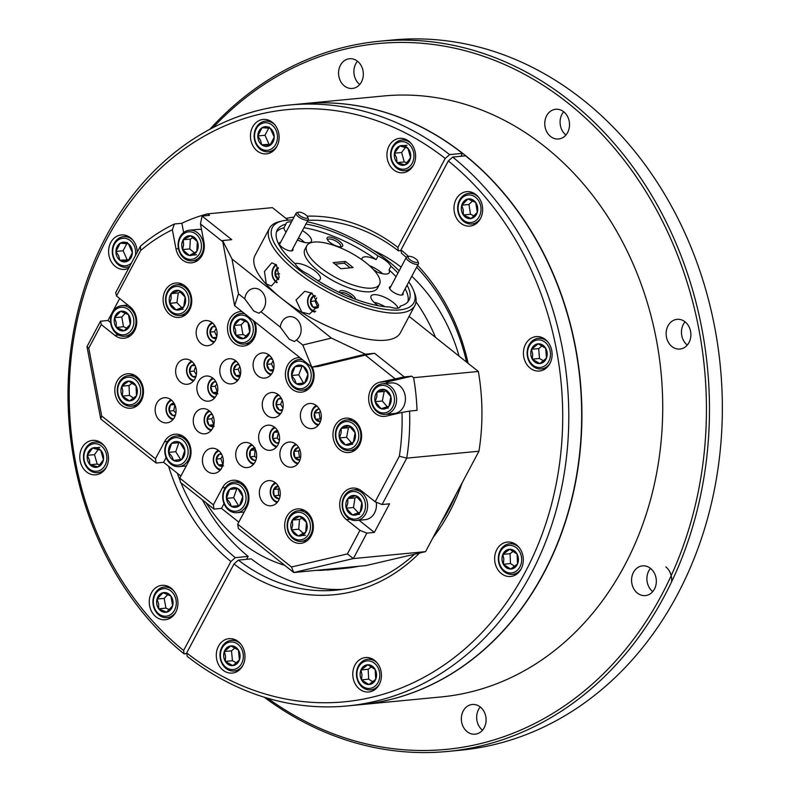 <?xml version="1.0" encoding="UTF-8"?>
<svg xmlns="http://www.w3.org/2000/svg" width="791" height="791" viewBox="0 0 791 791"><rect width="100%" height="100%" fill="white"/><g stroke="black" fill="none" stroke-linecap="round" stroke-linejoin="round"><path stroke-width="1.19" d="M350.235 267.842L344.441 263.235L335.077 264.135M354.882 421.049A17.283 14.307 -95.5 0 0 345.627 418.142A17.283 14.307 -95.5 0 0 333.298 430.947A17.283 14.307 -95.5 0 0 339.685 449.644A17.283 14.307 -95.5 0 0 348.94 452.561A17.283 14.307 -95.5 0 0 361.269 439.747A17.283 14.307 -95.5 0 0 354.882 421.049M306.621 511.826A17.283 14.307 -95.5 0 0 297.367 508.92A17.283 14.307 -95.5 0 0 285.027 521.724A17.283 14.307 -95.5 0 0 291.414 540.421A17.283 14.307 -95.5 0 0 300.669 543.338A17.283 14.307 -95.5 0 0 313.009 530.534A17.283 14.307 -95.5 0 0 306.621 511.826M299.977 357.69A17.283 14.307 -95.5 0 0 298.108 357.72A17.283 14.307 -95.5 0 0 285.769 370.524A17.283 14.307 -95.5 0 0 292.156 389.231A17.283 14.307 -95.5 0 0 301.411 392.138A17.283 14.307 -95.5 0 0 312.277 367.073M274.655 427.298A12.626 10.451 -95.5 0 0 267.902 425.172A12.626 10.451 -95.5 0 0 258.894 434.526A12.626 10.451 -95.5 0 0 263.551 448.181A12.626 10.451 -95.5 0 0 270.314 450.306A12.626 10.451 -95.5 0 0 279.322 440.953A12.626 10.451 -95.5 0 0 274.655 427.298M212.176 322.688A12.626 10.451 -95.5 0 0 205.413 320.563A12.626 10.451 -95.5 0 0 196.405 329.916A12.626 10.451 -95.5 0 0 201.072 343.571A12.626 10.451 -95.5 0 0 207.825 345.697A12.626 10.451 -95.5 0 0 216.833 336.343A12.626 10.451 -95.5 0 0 212.176 322.688M171.143 399.851A12.626 10.451 -95.5 0 0 164.39 397.725A12.626 10.451 -95.5 0 0 155.382 407.078A12.626 10.451 -95.5 0 0 160.039 420.733A12.626 10.451 -95.5 0 0 166.802 422.859A12.626 10.451 -95.5 0 0 175.81 413.505A12.626 10.451 -95.5 0 0 171.143 399.851M191.659 361.269A12.626 10.451 -95.5 0 0 184.896 359.144A12.626 10.451 -95.5 0 0 175.889 368.497A12.626 10.451 -95.5 0 0 180.556 382.152A12.626 10.451 -95.5 0 0 187.309 384.278A12.626 10.451 -95.5 0 0 196.326 374.924A12.626 10.451 -95.5 0 0 191.659 361.269M295.883 444.196A12.626 10.451 -95.5 0 0 289.13 442.07A12.626 10.451 -95.5 0 0 280.123 451.424A12.626 10.451 -95.5 0 0 284.79 465.068A12.626 10.451 -95.5 0 0 291.543 467.194A12.626 10.451 -95.5 0 0 300.55 457.851A12.626 10.451 -95.5 0 0 295.883 444.196M209.269 410.806A12.626 10.451 -95.5 0 0 202.506 408.68A12.626 10.451 -95.5 0 0 193.498 418.034A12.626 10.451 -95.5 0 0 198.165 431.688A12.626 10.451 -95.5 0 0 204.918 433.814A12.626 10.451 -95.5 0 0 213.936 424.46A12.626 10.451 -95.5 0 0 209.269 410.806M269.118 355.07A12.626 10.451 -95.5 0 0 262.355 352.944A12.626 10.451 -95.5 0 0 253.347 362.298A12.626 10.451 -95.5 0 0 258.014 375.952A12.626 10.451 -95.5 0 0 264.767 378.078A12.626 10.451 -95.5 0 0 273.775 368.725A12.626 10.451 -95.5 0 0 269.118 355.07M251.726 444.591A12.626 10.451 -95.5 0 0 244.973 442.466A12.626 10.451 -95.5 0 0 235.965 451.819A12.626 10.451 -95.5 0 0 240.632 465.464A12.626 10.451 -95.5 0 0 247.385 467.59A12.626 10.451 -95.5 0 0 256.393 458.246A12.626 10.451 -95.5 0 0 251.726 444.591M278.274 394.66A12.626 10.451 -95.5 0 0 271.521 392.534A12.626 10.451 -95.5 0 0 262.513 401.887A12.626 10.451 -95.5 0 0 267.18 415.542A12.626 10.451 -95.5 0 0 273.933 417.668A12.626 10.451 -95.5 0 0 282.941 408.314A12.626 10.451 -95.5 0 0 278.274 394.66M235.817 360.874A12.626 10.451 -95.5 0 0 229.054 358.748A12.626 10.451 -95.5 0 0 220.046 368.102A12.626 10.451 -95.5 0 0 224.713 381.756A12.626 10.451 -95.5 0 0 231.466 383.882A12.626 10.451 -95.5 0 0 240.474 374.529A12.626 10.451 -95.5 0 0 235.817 360.874M218.435 450.395A12.626 10.451 -95.5 0 0 211.672 448.27A12.626 10.451 -95.5 0 0 202.664 457.613A12.626 10.451 -95.5 0 0 207.331 471.268A12.626 10.451 -95.5 0 0 214.084 473.394A12.626 10.451 -95.5 0 0 223.092 464.04A12.626 10.451 -95.5 0 0 218.435 450.395M275.377 482.777A12.626 10.451 -95.5 0 0 268.614 480.651A12.626 10.451 -95.5 0 0 259.606 490.005A12.626 10.451 -95.5 0 0 264.273 503.649A12.626 10.451 -95.5 0 0 271.026 505.775A12.626 10.451 -95.5 0 0 280.034 496.432A12.626 10.451 -95.5 0 0 275.377 482.777M316.4 405.615A12.626 10.451 -95.5 0 0 309.647 403.489A12.626 10.451 -95.5 0 0 300.639 412.843A12.626 10.451 -95.5 0 0 305.296 426.487A12.626 10.451 -95.5 0 0 312.059 428.613A12.626 10.451 -95.5 0 0 321.067 419.27A12.626 10.451 -95.5 0 0 316.4 405.615M212.888 378.167A12.626 10.451 -95.5 0 0 206.135 376.041A12.626 10.451 -95.5 0 0 197.127 385.385A12.626 10.451 -95.5 0 0 201.784 399.04A12.626 10.451 -95.5 0 0 208.547 401.166A12.626 10.451 -95.5 0 0 217.555 391.812A12.626 10.451 -95.5 0 0 212.888 378.167M185.035 285.917A17.283 14.307 -95.5 0 0 175.78 283.01A17.283 14.307 -95.5 0 0 163.44 295.814A17.283 14.307 -95.5 0 0 169.828 314.511A17.283 14.307 -95.5 0 0 179.082 317.428A17.283 14.307 -95.5 0 0 191.422 304.614A17.283 14.307 -95.5 0 0 185.035 285.917M242.076 311.624A17.283 14.307 -95.5 0 0 240.197 311.654A17.283 14.307 -95.5 0 0 227.857 324.458A17.283 14.307 -95.5 0 0 234.245 343.156A17.283 14.307 -95.5 0 0 243.499 346.072A17.283 14.307 -95.5 0 0 254.643 321.621M136.764 376.694A17.283 14.307 -95.5 0 0 127.509 373.787A17.283 14.307 -95.5 0 0 115.17 386.591A17.283 14.307 -95.5 0 0 121.557 405.289A17.283 14.307 -95.5 0 0 130.812 408.205A17.283 14.307 -95.5 0 0 143.151 395.401A17.283 14.307 -95.5 0 0 136.764 376.694M222.775 241.72L200.459 223.962L202.081 216.062L231.753 239.673L222.558 240.553L232.01 259.003L238.467 293.847L244.785 298.869L253.733 311.001L258.954 313.266L260.931 311.723L280.301 327.128L289.249 339.25L294.46 341.524L296.447 339.972L302.775 345.005L331.429 338.093L365.393 354.19L311.822 367.113L234.62 305.692L222.558 240.553M172.369 229.756A197.572 163.549 -95.5 0 0 140.709 250.46L140.373 246.238A203.069 168.097 84.5 0 1 174.396 223.991L172.369 229.756L176.007 248.878A17.283 14.307 -95.5 0 0 191.63 262.82A17.283 14.307 -95.5 0 0 203.959 242.343L200.459 223.962M140.709 250.46L116.504 295.992L115.704 292.621L140.373 246.238M101.297 324.587L88.77 348.149L86.98 346.656L100.506 321.215L101.297 324.587L114.814 335.335A17.283 14.307 -95.5 0 0 124.058 338.241A17.283 14.307 -95.5 0 0 136.398 325.437A17.283 14.307 -95.5 0 0 130.011 306.74L116.504 295.992M88.77 348.149L101.673 415.987L155.471 458.78L156.114 463.032L100.724 418.953L86.98 346.656M179.784 478.13L213.372 504.846L214.025 509.097L180.437 482.372L179.784 478.13L188.851 461.084A17.283 14.307 -95.5 0 0 184.293 437.116A17.283 14.307 -95.5 0 0 175.038 434.21A17.283 14.307 -95.5 0 0 164.528 441.744L155.471 458.78M237.696 524.196L291.493 566.999L347.417 553.918L359.945 530.356L366.866 533.134L353.34 558.575L293.738 572.516L238.348 528.447L237.696 524.196L246.752 507.16A17.283 14.307 -95.5 0 0 242.194 483.182A17.283 14.307 -95.5 0 0 232.94 480.275A17.283 14.307 -95.5 0 0 222.429 487.81L213.372 504.846M375.142 501.761L399.356 456.229L406.732 458.147L382.073 504.539L375.142 501.761L361.635 491.013A17.283 14.307 -95.5 0 0 352.381 488.096A17.283 14.307 -95.5 0 0 340.041 500.911A17.283 14.307 -95.5 0 0 346.428 519.608L359.945 530.356M399.356 456.229A197.572 163.549 -95.5 0 0 401.986 412.437L409.57 411.083A203.069 168.097 84.5 0 1 406.732 458.147L478.95 451.216A203.069 168.097 -95.5 0 0 478.347 371.473L409.105 316.38M394.927 378.671L365.294 355.1L374.588 353.3L404.27 376.911L379.779 382.221A17.283 14.307 -95.5 0 0 368.863 401.492A17.283 14.307 -95.5 0 0 384.653 416.382A17.283 14.307 -95.5 0 0 386.226 416.125L401.986 412.437M365.294 355.1L317.952 366.53L311.822 367.113L302.775 345.005M412.19 261.139A5.488 1.918 28 0 0 417.836 261.149A5.488 1.918 28 0 0 413.812 257.648A5.488 1.918 28 0 0 408.838 256.373A5.488 1.918 28 0 0 412.19 261.139M417.836 261.149L418.439 262.721A6.862 2.403 -152 0 1 418.449 263.749A6.862 2.403 -152 0 1 411.379 262.711A6.862 2.403 -152 0 1 406.337 257.312A6.862 2.403 -152 0 1 407.197 256.749L408.838 256.373M418.449 263.749L401.996 294.707A6.862 2.403 -152 0 1 401.561 295.112M301.242 216.536A5.488 1.918 28 0 0 306.077 218.286A5.488 1.918 28 0 0 307.65 216.971A5.488 1.918 28 0 0 304.387 213.896A5.488 1.918 28 0 0 298.662 212.186A5.488 1.918 28 0 0 301.242 216.536M307.65 216.971L308.253 218.543A6.862 2.403 -152 0 1 308.272 219.572A6.862 2.403 -152 0 1 300.254 218A6.862 2.403 -152 0 1 296.16 213.125A6.862 2.403 -152 0 1 297.02 212.571L298.662 212.186M291.375 250.935A6.862 2.403 28 0 0 291.81 250.529L308.272 219.572M312.119 293.263A9.482 7.851 -95.5 0 0 308.787 306.048A9.482 7.851 -95.5 0 0 315.747 311.308M314.798 312.079A10.54 8.721 84.5 0 1 308.609 306.463A10.54 8.721 84.5 0 1 311.417 292.838M315.55 296.279L313.196 296.17L310.448 301.44L312.959 307.116L318.209 307.511A6.338 5.25 -95.5 0 1 312.959 307.116L318.437 306.74M315.293 295.972L313.196 296.17A6.338 5.25 -95.5 0 0 310.448 301.44A6.338 5.25 -95.5 0 0 312.959 307.116M316.697 297.841L315.045 301.005L310.448 301.44M315.045 301.005L317.557 306.671M314.907 295.557A6.338 5.25 -95.5 0 0 313.196 296.17M317.003 406.119A9.482 7.851 -95.5 0 0 311.565 414.899A9.482 7.851 -95.5 0 0 317.023 424.134A9.482 7.851 -95.5 0 0 318.773 424.629M318.18 425.37A10.54 8.721 84.5 0 1 317.349 425.064A10.54 8.721 84.5 0 1 311.298 415.493A10.54 8.721 84.5 0 1 316.271 405.506M319.524 409.372L318.328 408.996L314.432 413.08L315.54 419.309L320.543 421.455M320.375 411.221L319.02 412.635L314.432 413.08A6.338 5.25 -95.5 0 0 315.54 419.309A6.338 5.25 -95.5 0 0 320.464 421.474M319.02 412.635L320.137 418.864L315.54 419.309M320.137 418.864L321.067 419.27M319.257 408.898A6.338 5.25 -95.5 0 0 318.328 408.996A6.338 5.25 -95.5 0 0 314.432 413.08M296.487 444.7A9.482 7.851 -95.5 0 0 291.048 453.292A9.482 7.851 -95.5 0 0 296.21 462.577A9.482 7.851 -95.5 0 0 298.256 463.21M297.663 463.951A10.54 8.721 84.5 0 1 296.496 463.496A10.54 8.721 84.5 0 1 290.772 453.856A10.54 8.721 84.5 0 1 295.755 444.087M298.958 447.864L298.019 447.538L293.985 451.414L294.885 457.682L299.977 459.966M299.838 449.763L298.583 450.979L293.985 451.414A6.338 5.25 -95.5 0 0 294.885 457.682A6.338 5.25 -95.5 0 0 299.819 460.075A6.338 5.25 -95.5 0 0 299.947 460.055M298.583 450.979L299.482 457.247L294.885 457.682M299.482 457.247L300.57 457.771M298.741 447.479A6.338 5.25 -95.5 0 0 298.019 447.538A6.338 5.25 -95.5 0 0 293.985 451.414M275.97 483.281A9.482 7.851 -95.5 0 0 270.552 491.429A9.482 7.851 -95.5 0 0 275.011 500.782A9.482 7.851 -95.5 0 0 277.75 501.791M277.147 502.532A10.54 8.721 84.5 0 1 275.228 501.662A10.54 8.721 84.5 0 1 270.255 491.943A10.54 8.721 84.5 0 1 275.238 482.668M278.303 486.208L273.656 489.461L274.072 495.779L278.818 498.716L279.559 498.271M279.282 488.215L278.254 489.016L273.656 489.461A6.338 5.25 -95.5 0 0 274.072 495.779A6.338 5.25 -95.5 0 0 278.818 498.716A6.338 5.25 -95.5 0 0 279.431 498.637M278.254 489.016L278.669 495.344L274.072 495.779M278.669 495.344L280.073 496.214M278.224 486.06A6.338 5.25 -95.5 0 0 277.997 486.07A6.338 5.25 -95.5 0 0 273.656 489.461M252.329 445.096A9.482 7.851 -95.5 0 0 246.97 452.581A9.482 7.851 -95.5 0 0 250.411 461.895A9.482 7.851 -95.5 0 0 254.109 463.605M253.506 464.347A10.54 8.721 84.5 0 1 250.52 462.695A10.54 8.721 84.5 0 1 246.634 453.016A10.54 8.721 84.5 0 1 251.597 444.483M255.088 447.904L250.381 450.514L250.055 456.812L254.435 460.5L256.007 459.789M255.533 449.772L250.381 450.514A6.338 5.25 -95.5 0 0 250.055 456.812A6.338 5.25 -95.5 0 0 254.435 460.5A6.338 5.25 -95.5 0 0 255.79 460.451M255.819 460.372L254.435 460.5M254.979 450.079L254.653 456.367L250.055 456.812M254.653 456.367L256.452 457.89M254.583 447.874A6.338 5.25 -95.5 0 0 250.381 450.514M275.248 427.812A9.482 7.851 -95.5 0 0 272.292 443.573A9.482 7.851 -95.5 0 0 277.028 446.322M276.435 447.063A10.54 8.721 84.5 0 1 272.282 444.255A10.54 8.721 84.5 0 1 274.526 427.199M277.868 431.224L273.864 432.42L272.648 438.521L276.474 443.019L278.996 442.327M278.244 431.995L273.864 432.42A6.338 5.25 -95.5 0 0 272.648 438.521A6.338 5.25 -95.5 0 0 276.474 443.019A6.338 5.25 -95.5 0 0 278.709 443.168M278.847 442.792L276.474 443.019M278.392 432.321L277.245 438.076L272.648 438.521M277.245 438.076L279.381 440.587M277.503 430.591A6.338 5.25 -95.5 0 0 273.864 432.42M278.877 395.174A9.482 7.851 -95.5 0 0 275.031 409.698A9.482 7.851 -95.5 0 0 280.657 413.673M280.054 414.415A10.54 8.721 84.5 0 1 274.922 410.242A10.54 8.721 84.5 0 1 278.145 394.561M281.566 398.733L278.145 399.089L276.089 404.824L279.253 410.005L282.614 409.659M281.576 398.763L278.145 399.089A6.338 5.25 -95.5 0 0 276.089 404.824A6.338 5.25 -95.5 0 0 279.253 410.005A6.338 5.25 -95.5 0 0 282.338 410.519M282.199 400.147L280.686 404.379L276.089 404.824M280.686 404.379L282.98 408.126M281.131 397.952A6.338 5.25 -95.5 0 0 278.145 399.089M269.711 355.584A9.482 7.851 -95.5 0 0 265.262 368.972A9.482 7.851 -95.5 0 0 271.491 374.094M270.888 374.835A10.54 8.721 84.5 0 1 265.084 369.387A10.54 8.721 84.5 0 1 268.98 354.971M272.411 359.154L269.602 359.045L266.883 364.344L269.434 369.99L273.419 370.188M272.213 358.798L269.602 359.045A6.338 5.25 -95.5 0 0 266.883 364.344A6.338 5.25 -95.5 0 0 269.434 369.99A6.338 5.25 -95.5 0 0 273.172 370.939M273.587 369.595L269.434 369.99M273.103 360.736L271.481 363.9L266.883 364.344M271.481 363.9L273.745 368.913M271.966 358.363A6.338 5.25 -95.5 0 0 269.602 359.045M219.028 450.9A9.482 7.851 -95.5 0 0 214.252 463.477A9.482 7.851 -95.5 0 0 220.808 469.409M220.205 470.151A10.54 8.721 84.5 0 1 214.045 463.813A10.54 8.721 84.5 0 1 218.306 450.287M221.698 454.42L219.364 454.123L216.24 459.077L218.346 464.96L223.566 465.899M221.431 453.925L219.364 454.123A6.338 5.25 -95.5 0 0 216.24 459.077A6.338 5.25 -95.5 0 0 218.346 464.96A6.338 5.25 -95.5 0 0 222.489 466.255M222.439 456.091L220.837 458.632L222.943 464.525L218.346 464.96M220.837 458.632L216.24 459.077M221.282 453.678A6.338 5.25 -95.5 0 0 219.364 454.123M209.862 411.32A9.482 7.851 -95.5 0 0 204.968 423.531A9.482 7.851 -95.5 0 0 211.642 429.82M211.039 430.561A10.54 8.721 84.5 0 1 204.74 423.818A10.54 8.721 84.5 0 1 209.14 410.707M212.512 414.791L210.396 414.444L207.104 419.23L209.012 425.212L214.203 426.398M212.225 414.266L210.396 414.444A6.338 5.25 -95.5 0 0 207.104 419.23A6.338 5.25 -95.5 0 0 209.012 425.212A6.338 5.25 -95.5 0 0 213.323 426.665M213.273 416.501L211.701 418.795L213.61 424.767L209.012 425.212M211.701 418.795L207.104 419.23M212.117 414.089A6.338 5.25 -95.5 0 0 210.396 414.444M213.491 378.671A9.482 7.851 -95.5 0 0 208.616 390.981A9.482 7.851 -95.5 0 0 215.261 397.181M214.668 397.922A10.54 8.721 84.5 0 1 208.389 391.278A10.54 8.721 84.5 0 1 212.759 378.058M216.141 382.162L213.966 381.826L210.722 386.651L212.67 392.603L217.871 393.74M215.854 381.638L213.966 381.826A6.338 5.25 -95.5 0 0 210.722 386.651A6.338 5.25 -95.5 0 0 212.67 392.603A6.338 5.25 -95.5 0 0 216.952 394.027M216.892 383.862L215.31 386.206L217.268 392.168L212.67 392.603M215.31 386.206L210.722 386.651M215.745 381.45A6.338 5.25 -95.5 0 0 213.966 381.826M236.41 361.388A9.482 7.851 -95.5 0 0 231.714 374.173A9.482 7.851 -95.5 0 0 238.19 379.898M237.587 380.639A10.54 8.721 84.5 0 1 231.506 374.519A10.54 8.721 84.5 0 1 235.688 360.775M239.09 364.918L236.628 364.661L233.612 369.704L235.827 375.537L240.088 376.091M238.833 364.453L236.628 364.661A6.338 5.25 -95.5 0 0 233.612 369.704A6.338 5.25 -95.5 0 0 235.827 375.537A6.338 5.25 -95.5 0 0 239.871 376.743M240.355 375.102L235.827 375.537M239.821 366.579L238.21 369.268L233.612 369.704M238.21 369.268L240.385 374.993M238.664 364.167A6.338 5.25 -95.5 0 0 236.628 364.661M212.769 323.203A9.482 7.851 -95.5 0 0 208.409 336.778A9.482 7.851 -95.5 0 0 214.549 341.712M213.946 342.444A10.54 8.721 84.5 0 1 208.241 337.223A10.54 8.721 84.5 0 1 212.037 322.59M215.468 326.772L212.552 326.732L209.941 332.111L212.601 337.688L216.487 337.777M216.625 337.302L212.601 337.688A6.338 5.25 -95.5 0 0 216.23 338.558M216.161 328.334L214.539 331.666L209.941 332.111A6.338 5.25 -95.5 0 0 212.601 337.688M214.539 331.666L216.813 336.452M215.023 325.981A6.338 5.25 -95.5 0 0 212.552 326.732A6.338 5.25 -95.5 0 0 209.941 332.111M192.253 361.784A9.482 7.851 -95.5 0 0 188.456 376.387A9.482 7.851 -95.5 0 0 194.032 380.293M193.429 381.025A10.54 8.721 84.5 0 1 188.347 376.941A10.54 8.721 84.5 0 1 191.531 361.171M194.942 365.343L191.481 365.739L189.474 371.493L192.688 376.645L196 376.269M194.972 365.402L191.481 365.739A6.338 5.25 -95.5 0 0 189.474 371.493A6.338 5.25 -95.5 0 0 192.688 376.645A6.338 5.25 -95.5 0 0 195.713 377.139M195.575 366.747L194.072 371.058L189.474 371.493M194.072 371.058L196.356 374.726M194.507 364.562A6.338 5.25 -95.5 0 0 191.481 365.739M253.15 320.434A15.365 12.725 84.5 0 1 255.167 326.06A15.365 12.725 84.5 0 1 244.172 344.075A15.365 12.725 84.5 0 1 230.25 331.498A15.365 12.725 84.5 0 1 241.245 313.483A15.365 12.725 84.5 0 1 244.716 313.72M253.061 326.416A13.833 11.45 -95.5 0 0 239.416 315.273A13.833 11.45 -95.5 0 0 230.636 331.31A13.833 11.45 -95.5 0 0 244.29 342.454A13.833 11.45 -95.5 0 0 253.061 326.416M235.767 335.246A9.897 8.197 -95.5 0 0 243.598 338.597A9.897 8.197 -95.5 0 0 249.669 332.21A9.897 8.197 -95.5 0 0 247.929 322.481A9.897 8.197 -95.5 0 0 240.108 319.129A9.897 8.197 -95.5 0 0 234.027 325.516A9.897 8.197 -95.5 0 0 233.82 330.608A9.897 8.197 -95.5 0 0 235.767 335.246L243.598 338.597L249.669 332.21L247.929 322.481L240.108 319.129L234.027 325.516L235.639 330.302L235.767 335.246L242.956 334.553L246.594 336.106M245.002 320.839L241.206 324.824L234.027 325.516M241.206 324.824L242.956 334.553M165.714 297.05A15.365 12.725 84.5 0 1 176.818 284.839A15.365 12.725 84.5 0 1 190.858 303.22A15.365 12.725 84.5 0 1 179.755 315.431A15.365 12.725 84.5 0 1 165.714 297.05M188.742 302.993A13.833 11.45 -95.5 0 0 179.33 286.688A13.833 11.45 -95.5 0 0 166.11 297.446A13.833 11.45 -95.5 0 0 175.533 313.74A13.833 11.45 -95.5 0 0 188.742 302.993M169.729 303.339A9.897 8.197 -95.5 0 0 176.067 309.904A9.897 8.197 -95.5 0 0 183.759 306.779A9.897 8.197 -95.5 0 0 185.124 297.09A9.897 8.197 -95.5 0 0 178.786 290.534A9.897 8.197 -95.5 0 0 171.093 293.649A9.897 8.197 -95.5 0 0 169.323 298.227A9.897 8.197 -95.5 0 0 169.729 303.339L176.067 309.904L183.759 306.779L185.124 297.09L178.786 290.534L171.093 293.649L171.153 298.425L169.729 303.339L176.917 302.646L181.851 307.758M183.255 309.212L176.067 309.904M180.724 291.968L178.272 292.967L171.093 293.649M178.272 292.967L176.917 302.646M117.286 391.199A15.365 12.725 84.5 0 1 128.547 375.616A15.365 12.725 84.5 0 1 142.746 390.625A15.365 12.725 84.5 0 1 131.484 406.208A15.365 12.725 84.5 0 1 117.286 391.199M140.62 390.734A13.833 11.45 -95.5 0 0 128.528 377.188A13.833 11.45 -95.5 0 0 117.701 391.258A13.833 11.45 -95.5 0 0 129.793 404.804A13.833 11.45 -95.5 0 0 140.62 390.734M122.279 396.103A9.897 8.197 -95.5 0 0 129.605 400.879A9.897 8.197 -95.5 0 0 136.487 395.777A9.897 8.197 -95.5 0 0 136.042 385.889A9.897 8.197 -95.5 0 0 128.706 381.114A9.897 8.197 -95.5 0 0 121.834 386.216A9.897 8.197 -95.5 0 0 120.954 391.179A9.897 8.197 -95.5 0 0 122.279 396.103L129.605 400.879L136.487 395.777L136.042 385.889L128.706 381.114L121.834 386.216L122.803 391.08L122.279 396.103L129.467 395.411L133.808 398.249M132.423 382.992L129.012 385.524L121.834 386.216M129.012 385.524L129.467 395.411M311.051 366.5A15.365 12.725 84.5 0 1 302.083 390.141A15.365 12.725 84.5 0 1 290.218 383.279A15.365 12.725 84.5 0 1 299.146 359.549A15.365 12.725 84.5 0 1 302.617 359.796M309.103 367.34A13.833 11.45 -95.5 0 0 293.115 363.385A13.833 11.45 -95.5 0 0 290.406 382.518A13.833 11.45 -95.5 0 0 306.404 386.473A13.833 11.45 -95.5 0 0 309.103 367.34M296.338 383.764A9.897 8.197 -95.5 0 0 304.515 383.19A9.897 8.197 -95.5 0 0 307.936 374.361A9.897 8.197 -95.5 0 0 303.18 366.095A9.897 8.197 -95.5 0 0 294.994 366.668A9.897 8.197 -95.5 0 0 291.582 375.507A9.897 8.197 -95.5 0 0 293.056 380.362A9.897 8.197 -95.5 0 0 296.338 383.764L304.515 383.19L307.936 374.361L303.18 366.095L294.994 366.668L291.582 375.507L294.697 379.561L296.338 383.764L304.644 382.992M302.113 366.154L298.761 374.815L291.582 375.507M298.761 374.815L303.517 383.071M243.737 489.54A13.833 11.45 -95.5 0 0 227.66 486.178A13.833 11.45 -95.5 0 0 225.455 505.419A13.833 11.45 -95.5 0 0 241.522 508.781A13.833 11.45 -95.5 0 0 243.737 489.54M225.297 506.22A15.365 12.725 84.5 0 1 223.724 490.875A15.365 12.725 84.5 0 1 233.988 482.105A15.365 12.725 84.5 0 1 245.606 488.581A15.365 12.725 84.5 0 1 247.178 503.926A15.365 12.725 84.5 0 1 236.924 512.697A15.365 12.725 84.5 0 1 225.297 506.22M231.407 506.448L239.554 505.568L242.748 496.6L237.784 488.512L229.627 489.392L226.444 498.36L229.667 502.334L231.407 506.448A9.897 8.197 -95.5 0 0 239.554 505.568A9.897 8.197 -95.5 0 0 242.748 496.6A9.897 8.197 -95.5 0 0 237.784 488.512A9.897 8.197 -95.5 0 0 229.627 489.392A9.897 8.197 -95.5 0 0 226.444 498.36A9.897 8.197 -95.5 0 0 228.045 503.165A9.897 8.197 -95.5 0 0 231.407 506.448M237.854 488.591L236.816 488.7L233.632 497.668L226.444 498.36M233.632 497.668L238.546 505.686M236.816 488.7L229.627 489.392M185.766 443.365A13.833 11.45 -95.5 0 0 169.669 440.192A13.833 11.45 -95.5 0 0 167.613 459.462A13.833 11.45 -95.5 0 0 183.71 462.636A13.833 11.45 -95.5 0 0 185.766 443.365M167.465 460.273A15.365 12.725 84.5 0 1 165.794 444.868A15.365 12.725 84.5 0 1 176.077 436.039A15.365 12.725 84.5 0 1 187.625 442.387A15.365 12.725 84.5 0 1 189.296 457.791A15.365 12.725 84.5 0 1 179.013 466.631A15.365 12.725 84.5 0 1 167.465 460.273M173.575 460.421L181.712 459.452L184.827 450.435L179.804 442.406L171.657 443.375L168.552 452.393L171.805 456.338L173.575 460.421A9.897 8.197 -95.5 0 0 181.712 459.452A9.897 8.197 -95.5 0 0 184.827 450.435A9.897 8.197 -95.5 0 0 179.804 442.406A9.897 8.197 -95.5 0 0 171.657 443.375A9.897 8.197 -95.5 0 0 168.552 452.393A9.897 8.197 -95.5 0 0 170.194 457.178A9.897 8.197 -95.5 0 0 173.575 460.421M179.953 442.555L178.845 442.693L175.731 451.701L168.552 452.393M175.731 451.701L180.664 459.581M178.845 442.693L171.657 443.375M310.438 527.943A13.833 11.45 -95.5 0 0 300.115 512.439A13.833 11.45 -95.5 0 0 287.598 524.304A13.833 11.45 -95.5 0 0 297.92 539.818A13.833 11.45 -95.5 0 0 310.438 527.943M287.182 524.028A15.365 12.725 84.5 0 1 298.405 510.749A15.365 12.725 84.5 0 1 312.564 528.072A15.365 12.725 84.5 0 1 301.341 541.341A15.365 12.725 84.5 0 1 287.182 524.028M302.31 517.996L299.512 519.41L298.721 529.209L291.543 529.901L298.227 535.932L305.702 532.155L306.493 522.357L299.799 516.325L292.324 520.102L292.68 524.927L291.543 529.901A9.897 8.197 -95.5 0 0 298.227 535.932A9.897 8.197 -95.5 0 0 305.702 532.155A9.897 8.197 -95.5 0 0 306.493 522.357A9.897 8.197 -95.5 0 0 299.799 516.325A9.897 8.197 -95.5 0 0 292.324 520.102A9.897 8.197 -95.5 0 0 290.841 524.828A9.897 8.197 -95.5 0 0 291.543 529.901M305.415 535.24L298.227 535.932M298.721 529.209L303.526 533.539M299.512 519.41L292.324 520.102M356.355 520.518A15.365 12.725 84.5 0 1 342.374 501.791A15.365 12.725 84.5 0 1 353.419 489.926A15.365 12.725 84.5 0 1 367.41 508.662A15.365 12.725 84.5 0 1 356.355 520.518L365.185 519.677A15.365 12.725 -95.5 0 0 376.239 507.812A15.365 12.725 -95.5 0 0 376.259 502.206M365.304 508.395A13.833 11.45 -95.5 0 0 356.197 491.844A13.833 11.45 -95.5 0 0 342.77 502.216A13.833 11.45 -95.5 0 0 351.866 518.767A13.833 11.45 -95.5 0 0 365.304 508.395M357.334 497.015L355.001 497.885L353.458 507.515L346.27 508.208L352.479 514.941L360.241 512.044L361.794 502.404L355.584 495.67L347.822 498.567L347.783 503.323L346.27 508.208A9.897 8.197 -95.5 0 0 352.479 514.941A9.897 8.197 -95.5 0 0 360.241 512.044A9.897 8.197 -95.5 0 0 361.794 502.404A9.897 8.197 -95.5 0 0 355.584 495.67A9.897 8.197 -95.5 0 0 347.822 498.567A9.897 8.197 -95.5 0 0 345.964 503.096A9.897 8.197 -95.5 0 0 346.27 508.208M359.668 514.259L352.479 514.941M353.458 507.515L358.422 512.904M355.001 497.885L347.822 498.567M386.295 390.784L384.199 391.456L382.32 400.997L387.323 406.861M385.326 414.385L394.155 413.545A15.365 12.725 -95.5 0 0 405.091 402.283A15.365 12.725 -95.5 0 0 391.219 382.943L382.389 383.793A15.365 12.725 84.5 0 1 396.271 403.133A15.365 12.725 84.5 0 1 385.326 414.385A15.365 12.725 84.5 0 1 371.444 395.045A15.365 12.725 84.5 0 1 382.389 383.793M394.165 402.807A13.833 11.45 -95.5 0 0 385.622 385.85A13.833 11.45 -95.5 0 0 371.829 395.54A13.833 11.45 -95.5 0 0 380.382 412.497A13.833 11.45 -95.5 0 0 394.165 402.807M382.32 400.997L375.132 401.69L381.124 408.71L388.984 406.198L390.863 396.657L384.871 389.637L377.01 392.148L376.813 396.845L375.132 401.69A9.897 8.197 -95.5 0 0 381.124 408.71A9.897 8.197 -95.5 0 0 388.984 406.198A9.897 8.197 -95.5 0 0 390.863 396.657A9.897 8.197 -95.5 0 0 384.871 389.637A9.897 8.197 -95.5 0 0 377.01 392.148A9.897 8.197 -95.5 0 0 375.003 396.568A9.897 8.197 -95.5 0 0 375.132 401.69M388.302 408.018L381.124 408.71M384.199 391.456L377.01 392.148M358.481 438.857A13.833 11.45 -95.5 0 0 349.79 421.989A13.833 11.45 -95.5 0 0 336.086 431.837A13.833 11.45 -95.5 0 0 344.777 448.705A13.833 11.45 -95.5 0 0 358.481 438.857M335.7 431.372A15.365 12.725 84.5 0 1 346.676 419.972A15.365 12.725 84.5 0 1 360.577 439.163A15.365 12.725 84.5 0 1 349.612 450.563A15.365 12.725 84.5 0 1 335.7 431.372M350.581 426.982L348.426 427.704L346.626 437.265L339.448 437.957L345.489 444.908L353.33 442.307L355.119 432.746L349.078 425.785L341.237 428.396L341.079 433.102L339.448 437.957A9.897 8.197 -95.5 0 0 345.489 444.908A9.897 8.197 -95.5 0 0 353.33 442.307A9.897 8.197 -95.5 0 0 355.119 432.746A9.897 8.197 -95.5 0 0 349.078 425.785A9.897 8.197 -95.5 0 0 341.237 428.396A9.897 8.197 -95.5 0 0 339.27 432.835A9.897 8.197 -95.5 0 0 339.448 437.957M352.667 444.226L345.489 444.908M346.626 437.265L351.619 443.019M348.426 427.704L341.237 428.396M201.527 229.598A15.365 12.725 -95.5 0 0 198.195 229.39L189.375 230.23A15.365 12.725 84.5 0 1 203.554 247.197A15.365 12.725 84.5 0 1 192.312 260.832A15.365 12.725 84.5 0 1 178.123 243.865A15.365 12.725 84.5 0 1 189.375 230.23M201.428 247.118A13.833 11.45 -95.5 0 0 190.819 231.882A13.833 11.45 -95.5 0 0 178.539 244.112A13.833 11.45 -95.5 0 0 189.148 259.339A13.833 11.45 -95.5 0 0 201.428 247.118M193.271 237.508L190.364 239.08L189.771 248.908L182.583 249.6L189.385 255.444L196.781 251.459L197.374 241.631L190.582 235.787L183.186 239.772L183.631 244.607L182.583 249.6A9.897 8.197 -95.5 0 0 189.385 255.444A9.897 8.197 -95.5 0 0 196.781 251.459A9.897 8.197 -95.5 0 0 197.374 241.631A9.897 8.197 -95.5 0 0 190.582 235.787A9.897 8.197 -95.5 0 0 183.186 239.772A9.897 8.197 -95.5 0 0 181.792 244.538A9.897 8.197 -95.5 0 0 182.583 249.6M196.564 254.751L189.385 255.444M189.771 248.908L194.517 252.991M190.364 239.08L183.186 239.772M133.62 318.595A13.833 11.45 -95.5 0 0 119.975 307.442A13.833 11.45 -95.5 0 0 111.205 323.479A13.833 11.45 -95.5 0 0 124.849 334.633A13.833 11.45 -95.5 0 0 133.62 318.595M110.809 323.667A15.365 12.725 84.5 0 1 121.804 305.662A15.365 12.725 84.5 0 1 135.726 318.239A15.365 12.725 84.5 0 1 124.741 336.254A15.365 12.725 84.5 0 1 110.809 323.667M125.561 313.018L121.774 316.993L123.515 326.732L116.336 327.415L124.157 330.767L130.238 324.389L128.488 314.66L120.667 311.308L114.586 317.685L116.198 322.481L116.336 327.415A9.897 8.197 -95.5 0 0 124.157 330.767A9.897 8.197 -95.5 0 0 130.238 324.389A9.897 8.197 -95.5 0 0 128.488 314.66A9.897 8.197 -95.5 0 0 120.667 311.308A9.897 8.197 -95.5 0 0 114.586 317.685A9.897 8.197 -95.5 0 0 114.388 322.787A9.897 8.197 -95.5 0 0 116.336 327.415M123.515 326.732L127.153 328.285M121.774 316.993L114.586 317.685M303.942 227.719A74.641 26.143 28 0 1 376.13 259.616L378.058 255.987A74.641 26.143 28 0 0 305.87 224.09M202.081 216.062L209.556 215.34L207.687 213.847L272.42 207.638L288.132 220.135M401.116 267.14A164.647 136.299 -95.5 0 0 373.688 250.569M206.105 502.799A164.647 136.299 -95.5 0 0 241.097 542.122A164.647 136.299 -95.5 0 0 284.661 565.298M478.95 451.216L425.548 551.643L365.946 565.585L293.738 572.516L291.493 566.999M316.39 570.341A164.647 136.299 -95.5 0 0 323.114 570.262L322.481 569.757M333.693 568.68L323.114 570.262M416.017 301.836A164.647 136.299 84.5 0 1 435.495 337.371M397.962 273.053A74.641 26.143 28 0 0 390.952 266.241L389.024 269.879A74.641 26.143 28 0 1 396.034 276.692M399.593 307.481L400.365 306.048A74.641 26.143 28 0 0 409.046 300.125A74.641 26.143 28 0 0 407.068 285.155M407.869 301.836A74.641 26.143 28 0 0 405.14 288.784M390.952 266.241A15.365 5.379 28 0 0 386.206 260.951A15.365 5.379 28 0 0 378.058 255.987M374.667 270.927A15.365 5.379 28 0 0 389.261 272.618A15.365 5.379 28 0 0 389.024 269.879M382.508 273.686A15.365 5.379 28 0 0 380.412 271.847A15.365 5.379 28 0 0 369.496 265.707M377.109 272.005A9.769 3.421 28 0 0 373.629 269.751M340.486 246.881A7.356 2.571 28 0 0 340.743 246.574A7.356 2.571 28 0 0 336.996 241.749A7.356 2.571 28 0 0 329.076 239.011A7.356 2.571 28 0 0 327.761 239.673A7.356 2.571 28 0 0 327.652 240.049M341.059 246.861A8.78 3.075 28 0 0 341.534 246.782A8.78 3.075 28 0 0 339.458 241.215A8.78 3.075 28 0 0 328.7 237.033A8.78 3.075 28 0 0 327.148 239.139A8.78 3.075 28 0 0 333.041 244.439A8.78 3.075 28 0 0 341.059 246.861M390.813 286.52A7.683 2.689 28 0 0 389.538 288.349A7.683 2.689 28 0 0 394.689 292.996A7.683 2.689 28 0 0 401.699 295.102A7.683 2.689 28 0 0 402.115 295.043A7.683 2.689 28 0 0 402.926 292.957M292.472 220.046A80.128 28.061 28 0 0 286.777 220.244A80.128 28.061 28 0 0 282.446 220.926A80.128 28.061 28 0 0 301.371 271.699A80.128 28.061 28 0 0 399.504 309.924A80.128 28.061 28 0 0 413.683 290.712A80.128 28.061 28 0 0 408.799 281.903M413.683 290.712L414.652 293.224A82.323 28.832 -152 0 1 414.86 305.544A82.323 28.832 -152 0 1 400.078 312.969A82.323 28.832 -152 0 1 296.2 271.313A82.323 28.832 -152 0 1 269.484 228.253A82.323 28.832 -152 0 1 279.816 221.539L282.446 220.926M280.627 242.333A7.683 2.689 28 0 0 279.352 244.162A7.683 2.689 28 0 0 284.503 248.809A7.683 2.689 28 0 0 291.523 250.925A7.683 2.689 28 0 0 291.938 250.856A7.683 2.689 28 0 0 292.739 248.769M355.406 299.225A8.78 3.075 28 0 0 350.344 293.55A8.78 3.075 28 0 0 341.356 290.574A8.78 3.075 28 0 0 339.794 292.64M353.013 298.326A7.356 2.571 28 0 0 341.732 292.551A7.356 2.571 28 0 0 340.565 293.006M299.196 240.761A9.769 3.421 28 0 0 297.604 239.633M384.92 306.681A15.365 5.379 28 0 0 373.955 302.241M398.14 308.114A15.365 5.379 28 0 0 393.216 302.439A15.365 5.379 28 0 0 371.068 296.052A15.365 5.379 28 0 0 376.051 304.09A15.365 5.379 28 0 0 378.266 305.712M286.085 232.07A15.365 5.379 28 0 1 283.989 227.759L285.917 224.12A74.641 26.143 28 0 0 277.236 230.043A74.641 26.143 28 0 0 295.32 263.927A15.365 5.379 28 0 0 300.076 269.217A15.365 5.379 28 0 0 308.223 274.18A74.641 26.143 28 0 0 390.121 307.027A15.365 5.379 28 0 0 400.137 306.849A15.365 5.379 28 0 0 400.365 306.048M317.784 280.597A15.365 5.379 28 0 0 320.296 279.243A15.365 5.379 28 0 0 315.312 271.204A15.365 5.379 28 0 0 294.954 263.591M304.604 242.451A15.365 5.379 28 0 0 302.498 240.602A15.365 5.379 28 0 0 298.543 237.864M297.416 239.989A15.365 5.379 28 0 0 311.347 241.374A15.365 5.379 28 0 0 306.364 233.335A15.365 5.379 28 0 0 302.409 230.606M306.799 245.764L304.861 249.392A41.162 14.416 28 0 0 318.219 270.918A41.162 14.416 28 0 0 377.554 288.043L379.482 284.404A41.162 14.416 28 0 0 366.124 262.879A41.162 14.416 28 0 0 306.799 245.764A41.162 14.416 28 0 0 320.147 267.289A41.162 14.416 28 0 0 379.482 284.404M376.13 259.616A15.365 5.379 28 0 0 362.12 258.192A15.365 5.379 28 0 0 361.942 259.745M283.989 227.759A74.641 26.143 28 0 0 276.474 231.971M276.445 264.896L279.213 277.394L271.382 286.016L266.3 283.959L264.441 271.471L271.778 262.81L276.445 264.896M269.484 228.253L255.009 255.483A82.323 28.832 28 0 0 281.715 298.543L232.01 259.003M260.931 311.723A12.626 10.451 -95.5 0 0 260.723 290.515A12.626 10.451 -95.5 0 0 253.96 288.389A12.626 10.451 -95.5 0 0 244.785 298.869M296.447 339.972A12.626 10.451 -95.5 0 0 296.239 318.763A12.626 10.451 -95.5 0 0 289.476 316.637A12.626 10.451 -95.5 0 0 280.301 327.128M101.673 415.987L100.724 418.953M425.548 551.643L353.34 558.575L347.417 553.918M234.62 305.692L238.467 293.847M214.025 509.097L221.5 508.376L238.793 522.129M224.011 503.659L221.5 508.376M156.114 463.032L163.599 462.31L180.882 476.063M166.1 457.594L163.599 462.31M100.506 321.215L107.981 320.503L110.661 322.629M366.866 533.134L374.341 532.412L389.548 503.818L382.073 504.539M359.074 520.26L374.341 532.412M379.779 382.221L390.319 381.213L411.745 376.2L404.27 376.911M409.57 411.083L417.045 410.371A203.069 168.097 84.5 0 0 413.614 377.683L478.347 371.473M174.396 223.991L181.871 223.27L183.641 232.564M195.466 260.526A17.283 14.307 -95.5 0 0 196.791 261.099M207.687 213.847A203.069 168.097 -95.5 0 0 181.871 223.27M351.016 418.854A17.283 14.307 -95.5 0 0 349.83 419.665M352.766 450.257A17.283 14.307 -95.5 0 0 354.091 450.83M390.319 381.213A17.283 14.307 -95.5 0 0 385.543 383.487M388.48 414.089A17.283 14.307 -95.5 0 0 390.952 415.018M411.745 376.2L413.614 377.683M357.769 488.818A17.283 14.307 -95.5 0 0 356.583 489.629M127.895 335.948A17.283 14.307 -95.5 0 0 129.22 336.521M119.668 298.514L107.981 320.503M132.898 374.499A17.283 14.307 -95.5 0 0 131.711 375.31M134.648 405.912A17.283 14.307 -95.5 0 0 135.963 406.475M302.755 509.631A17.283 14.307 -95.5 0 0 301.569 510.442M304.505 541.044A17.283 14.307 -95.5 0 0 305.82 541.608M180.427 434.921A17.283 14.307 -95.5 0 0 179.241 435.732M238.328 480.987A17.283 14.307 -95.5 0 0 237.142 481.798M247.336 343.769A17.283 14.307 -95.5 0 0 248.661 344.342M305.237 389.844A17.283 14.307 -95.5 0 0 306.562 390.408M181.169 283.722A17.283 14.307 -95.5 0 0 179.982 284.533M182.909 315.125A17.283 14.307 -95.5 0 0 184.234 315.698M365.393 354.19L374.588 353.3M331.429 338.093L281.715 298.543A82.323 28.832 28 0 0 400.384 332.784L414.86 305.544M301.816 312.218L296.032 300.026L304.693 291.315L311.961 293.154L318.684 305.188L309.499 314.017L301.816 312.218M291.434 222.004A15.365 5.379 28 0 0 286.144 223.319A15.365 5.379 28 0 0 285.917 224.12M399.188 270.759A80.128 28.061 28 0 0 307.096 221.787M353.132 267.566L345.41 261.425L333.149 262.602L340.872 268.742L353.132 267.566M171.746 400.365A9.482 7.851 -95.5 0 0 168.78 416.125A9.482 7.851 -95.5 0 0 173.516 418.874M172.922 419.616A10.54 8.721 84.5 0 1 168.77 416.808A10.54 8.721 84.5 0 1 171.014 399.752M174.356 403.776L170.352 404.962L169.136 411.073L172.962 415.572L175.483 414.87M174.732 404.547L170.352 404.962A6.338 5.25 -95.5 0 0 169.136 411.073A6.338 5.25 -95.5 0 0 172.962 415.572A6.338 5.25 -95.5 0 0 175.207 415.72M175.335 415.344L172.962 415.572M174.88 404.873L173.733 410.628L169.136 411.073M173.733 410.628L175.869 413.139M173.99 403.143A6.338 5.25 -95.5 0 0 170.352 404.962M276.563 265.034A9.482 7.851 -95.5 0 0 273.953 279.085A9.482 7.851 -95.5 0 0 277.196 282.209M276.81 282.733A10.54 8.721 84.5 0 1 273.854 279.638A10.54 8.721 84.5 0 1 276.039 264.491M278.481 268.268L276.988 268.436L274.981 274.19L278.679 279.292M278.491 268.287L276.988 268.436A6.338 5.25 -95.5 0 0 274.981 274.19A6.338 5.25 -95.5 0 0 278.185 279.342A6.338 5.25 -95.5 0 0 278.59 279.539M279.559 273.755L274.981 274.19M278.214 267.645A6.338 5.25 -95.5 0 0 276.988 268.436M344.441 263.235L345.41 261.425M302.558 103.759A301.855 249.877 84.5 0 1 302.686 103.75A301.855 249.877 84.5 0 1 543.17 252.467A301.855 249.877 84.5 0 1 543.842 573.139A301.855 249.877 84.5 0 1 360.35 704.692A301.855 249.877 84.5 0 1 360.241 704.702M359.727 84.479A14.93 12.359 84.5 0 1 359.707 84.469A14.93 12.359 84.5 0 1 357.492 61.233M565.921 135.014A14.93 12.359 84.5 0 1 565.901 135.004A14.93 12.359 84.5 0 1 563.686 111.768A14.93 12.359 -95.5 0 0 555.717 109.267A14.93 12.359 -95.5 0 0 545.058 120.321A14.93 12.359 -95.5 0 0 550.576 136.467A14.93 12.359 -95.5 0 0 558.565 138.989A14.93 12.359 -95.5 0 0 569.223 127.924A14.93 12.359 -95.5 0 0 563.706 111.778M687.28 345.084A14.93 12.359 84.5 0 1 687.27 345.064A14.93 12.359 84.5 0 1 685.055 321.828A14.93 12.359 -95.5 0 0 677.076 319.327A14.93 12.359 -95.5 0 0 666.427 330.391A14.93 12.359 -95.5 0 0 671.945 346.537A14.93 12.359 -95.5 0 0 679.934 349.049A14.93 12.359 -95.5 0 0 690.583 337.994A14.93 12.359 -95.5 0 0 685.075 321.848M665.844 566.92A14.93 12.359 84.5 0 1 671.529 581.988M652.733 591.628A14.93 12.359 84.5 0 1 652.713 591.609A14.93 12.359 84.5 0 1 650.499 568.373A14.93 12.359 -95.5 0 0 642.529 565.872A14.93 12.359 -95.5 0 0 631.871 576.936A14.93 12.359 -95.5 0 0 637.388 593.082A14.93 12.359 -95.5 0 0 645.377 595.593A14.93 12.359 -95.5 0 0 656.036 584.539A14.93 12.359 -95.5 0 0 650.518 568.393M482.5 730.222A14.93 12.359 84.5 0 1 482.48 730.212A14.93 12.359 84.5 0 1 480.266 706.976M447.637 751.45L460.51 750.214A356.731 295.31 -95.5 0 0 677.353 594.733A356.731 295.31 -95.5 0 0 676.562 215.765A356.731 295.31 -95.5 0 0 392.356 40.005L379.482 41.241A356.731 295.31 84.5 0 1 663.689 217.001A356.731 295.31 84.5 0 1 664.48 595.969A356.731 295.31 84.5 0 1 447.637 751.45A356.731 295.31 84.5 0 1 264.263 697.217M302.686 103.75L383.497 95.988A301.855 249.877 84.5 0 1 623.98 244.706A301.855 249.877 84.5 0 1 624.653 565.377A301.855 249.877 84.5 0 1 441.17 696.94L360.35 704.692M202.447 499.892A185.499 153.563 84.5 0 0 248.166 556.419L246.624 559.326M307.135 216.131A189.889 157.191 84.5 0 1 397.903 247.445L445.204 158.477A297.465 246.238 -95.5 0 0 106.716 239.258A297.465 246.238 -95.5 0 0 183.601 650.489L184.125 653.89A301.855 249.877 84.5 0 1 74.334 327.573A301.855 249.877 84.5 0 1 289.565 105.005L302.439 103.769A301.855 249.877 84.5 0 1 462.468 153.375L460.926 156.282M448.309 160.939L452.689 157.073L465.563 155.837A301.855 249.877 84.5 0 1 575.354 482.144A301.855 249.877 84.5 0 1 360.123 704.712L347.249 705.948A301.855 249.877 84.5 0 1 187.22 656.342L186.696 652.941A297.465 246.238 -95.5 0 0 525.194 572.17A297.465 246.238 -95.5 0 0 448.309 160.939L400.997 249.907A189.889 157.191 84.5 0 1 408.551 256.442M342.552 589.354A185.499 153.563 84.5 0 1 251.261 558.871L238.388 560.107A185.499 153.563 -95.5 0 0 336.135 590.135A185.499 153.563 -95.5 0 0 414.524 554.224M357.512 61.243A14.93 12.359 -95.5 0 0 349.523 58.732A14.93 12.359 -95.5 0 0 338.864 69.796A14.93 12.359 -95.5 0 0 344.382 85.942A14.93 12.359 -95.5 0 0 352.371 88.454A14.93 12.359 -95.5 0 0 363.029 77.389A14.93 12.359 -95.5 0 0 357.512 61.243M480.285 706.986A14.93 12.359 -95.5 0 0 472.296 704.474A14.93 12.359 -95.5 0 0 461.637 715.539A14.93 12.359 -95.5 0 0 467.155 731.685A14.93 12.359 -95.5 0 0 475.144 734.196A14.93 12.359 -95.5 0 0 485.803 723.132A14.93 12.359 -95.5 0 0 480.285 706.986M267.744 698.265A354.536 293.491 -95.5 0 0 661.711 594.862A354.536 293.491 -95.5 0 0 600.082 132.305A354.536 293.491 -95.5 0 0 212.997 127.658M248.166 556.419L235.293 557.655L230.903 561.521A189.889 157.191 84.5 0 1 168.592 466.285M183.601 650.489L230.903 561.521M186.805 653.623L184.125 653.89M289.565 105.005A301.855 249.877 84.5 0 1 449.595 154.611L462.468 153.375M397.903 247.445L398.427 250.846L401.106 250.589M449.595 154.611L445.204 158.477M398.427 250.846A185.499 153.563 -95.5 0 0 307.867 220.343M177.303 473.216A185.499 153.563 -95.5 0 0 180.21 480.908M180.981 482.807A185.499 153.563 -95.5 0 0 235.293 557.655M406.317 257.362A185.499 153.563 -95.5 0 0 401.521 253.298L400.997 249.907M452.689 157.073A301.855 249.877 84.5 0 1 562.48 483.38A301.855 249.877 84.5 0 1 347.249 705.948M419.457 553.067A189.889 157.191 84.5 0 1 234.007 563.973L186.696 652.941M234.007 563.973L238.388 560.107M440.666 523.207A185.499 153.563 -95.5 0 0 455.962 494.444M466.621 362.14A185.499 153.563 -95.5 0 0 416.61 267.22M285.927 218.385A189.889 157.191 84.5 0 1 294.044 217.1M272.391 122.358A17.283 14.307 -95.5 0 0 263.136 119.441A17.283 14.307 -95.5 0 0 250.806 132.255A17.283 14.307 -95.5 0 0 257.194 150.952A17.283 14.307 -95.5 0 0 266.448 153.859A17.283 14.307 -95.5 0 0 278.778 141.055A17.283 14.307 -95.5 0 0 272.391 122.358M101.742 443.306A17.283 14.307 -95.5 0 0 92.488 440.399A17.283 14.307 -95.5 0 0 80.148 453.203A17.283 14.307 -95.5 0 0 86.535 471.901A17.283 14.307 -95.5 0 0 95.79 474.818A17.283 14.307 -95.5 0 0 108.13 462.003A17.283 14.307 -95.5 0 0 101.742 443.306M408.868 141.253A17.283 14.307 -95.5 0 0 399.613 138.336A17.283 14.307 -95.5 0 0 387.283 151.15A17.283 14.307 -95.5 0 0 393.671 169.847A17.283 14.307 -95.5 0 0 402.926 172.754A17.283 14.307 -95.5 0 0 415.255 159.95A17.283 14.307 -95.5 0 0 408.868 141.253M171.202 588.247A17.283 14.307 -95.5 0 0 161.947 585.34A17.283 14.307 -95.5 0 0 149.608 598.144A17.283 14.307 -95.5 0 0 155.995 616.842A17.283 14.307 -95.5 0 0 165.25 619.758A17.283 14.307 -95.5 0 0 177.589 606.944A17.283 14.307 -95.5 0 0 171.202 588.247M137.258 252.082A17.283 14.307 -95.5 0 0 130.535 237.854A17.283 14.307 -95.5 0 0 121.28 234.947A17.283 14.307 -95.5 0 0 108.94 247.751A17.283 14.307 -95.5 0 0 115.328 266.448A17.283 14.307 -95.5 0 0 124.582 269.365A17.283 14.307 -95.5 0 0 128.696 268.198M417.599 265.361A189.889 157.191 84.5 0 1 468.124 363.336M461.993 483.103A189.889 157.191 84.5 0 1 433.003 537.623M359.51 689.07A17.283 14.307 -95.5 0 0 368.764 691.977A17.283 14.307 -95.5 0 0 381.104 679.172A17.283 14.307 -95.5 0 0 374.716 660.475A17.283 14.307 -95.5 0 0 365.462 657.558A17.283 14.307 -95.5 0 0 353.122 670.373A17.283 14.307 -95.5 0 0 359.51 689.07M530.168 368.112A17.283 14.307 -95.5 0 0 539.422 371.028A17.283 14.307 -95.5 0 0 551.762 358.224A17.283 14.307 -95.5 0 0 545.375 339.517A17.283 14.307 -95.5 0 0 536.12 336.61A17.283 14.307 -95.5 0 0 523.78 349.414A17.283 14.307 -95.5 0 0 530.168 368.112M223.032 670.175A17.283 14.307 -95.5 0 0 232.287 673.082A17.283 14.307 -95.5 0 0 244.627 660.277A17.283 14.307 -95.5 0 0 238.239 641.58A17.283 14.307 -95.5 0 0 228.985 638.673A17.283 14.307 -95.5 0 0 216.645 651.477A17.283 14.307 -95.5 0 0 223.032 670.175M460.708 223.171A17.283 14.307 -95.5 0 0 469.963 226.088A17.283 14.307 -95.5 0 0 482.302 213.283A17.283 14.307 -95.5 0 0 475.915 194.576A17.283 14.307 -95.5 0 0 466.66 191.669A17.283 14.307 -95.5 0 0 454.321 204.474A17.283 14.307 -95.5 0 0 460.708 223.171M501.375 573.574A17.283 14.307 -95.5 0 0 510.63 576.481A17.283 14.307 -95.5 0 0 522.97 563.676A17.283 14.307 -95.5 0 0 516.582 544.969A17.283 14.307 -95.5 0 0 507.328 542.062A17.283 14.307 -95.5 0 0 494.988 554.867A17.283 14.307 -95.5 0 0 501.375 573.574M127.311 235.916A17.283 14.307 -95.5 0 0 126.708 236.351M167.979 586.309A17.283 14.307 -95.5 0 0 167.366 586.744M405.654 139.315A17.283 14.307 -95.5 0 0 405.041 139.75M98.519 441.368A17.283 14.307 -95.5 0 0 97.916 441.803M269.177 120.42A17.283 14.307 -95.5 0 0 268.564 120.855M515.692 574.068A17.283 14.307 -95.5 0 0 516.365 574.375M475.025 223.675A17.283 14.307 -95.5 0 0 475.698 223.982M237.349 670.669A17.283 14.307 -95.5 0 0 238.032 670.986M544.485 368.616A17.283 14.307 -95.5 0 0 545.157 368.922M373.827 689.564A17.283 14.307 -95.5 0 0 374.509 689.881M170.302 617.346A17.283 14.307 -95.5 0 0 170.985 617.652M407.978 170.342A17.283 14.307 -95.5 0 0 408.66 170.658M100.853 472.395A17.283 14.307 -95.5 0 0 101.525 472.711M271.501 151.447A17.283 14.307 -95.5 0 0 272.183 151.763M513.359 543.031A17.283 14.307 -95.5 0 0 512.756 543.466M472.692 192.638A17.283 14.307 -95.5 0 0 472.089 193.073M235.016 639.642A17.283 14.307 -95.5 0 0 234.413 640.077M542.151 337.579A17.283 14.307 -95.5 0 0 541.548 338.014M371.493 658.537A17.283 14.307 -95.5 0 0 370.89 658.972M129.625 266.448A15.365 12.725 84.5 0 1 126.481 267.249A15.365 12.725 84.5 0 1 113.825 258.815A15.365 12.725 84.5 0 1 123.544 236.657A15.365 12.725 84.5 0 1 133.185 240.533M175.869 612.007A15.365 12.725 84.5 0 1 167.148 617.642A15.365 12.725 84.5 0 1 153.217 605.046A15.365 12.725 84.5 0 1 164.212 587.051A15.365 12.725 84.5 0 1 173.842 590.926M413.545 165.012A15.365 12.725 84.5 0 1 404.824 170.648A15.365 12.725 84.5 0 1 391.298 159.802A15.365 12.725 84.5 0 1 401.887 140.047A15.365 12.725 84.5 0 1 411.518 143.922M106.409 467.066A15.365 12.725 84.5 0 1 97.689 472.702A15.365 12.725 84.5 0 1 84.212 462.013A15.365 12.725 84.5 0 1 94.752 442.11A15.365 12.725 84.5 0 1 104.382 445.986M277.068 146.117A15.365 12.725 84.5 0 1 268.347 151.753A15.365 12.725 84.5 0 1 255.691 143.319A15.365 12.725 84.5 0 1 265.41 121.161A15.365 12.725 84.5 0 1 275.041 125.027M521.249 568.729A15.365 12.725 84.5 0 1 512.528 574.365A15.365 12.725 84.5 0 1 498.33 559.366A15.365 12.725 84.5 0 1 509.592 543.773A15.365 12.725 84.5 0 1 519.222 547.649M480.582 218.336A15.365 12.725 84.5 0 1 471.861 223.972A15.365 12.725 84.5 0 1 457.88 211.029A15.365 12.725 84.5 0 1 468.925 193.38A15.365 12.725 84.5 0 1 478.565 197.256M242.906 665.34A15.365 12.725 84.5 0 1 234.195 670.976A15.365 12.725 84.5 0 1 220.066 656.955A15.365 12.725 84.5 0 1 231.259 640.384A15.365 12.725 84.5 0 1 240.889 644.26M550.042 363.277A15.365 12.725 84.5 0 1 541.321 368.913A15.365 12.725 84.5 0 1 527.162 354.546A15.365 12.725 84.5 0 1 538.384 338.321A15.365 12.725 84.5 0 1 548.015 342.196M379.383 684.235A15.365 12.725 84.5 0 1 370.672 689.871A15.365 12.725 84.5 0 1 356.484 675.02A15.365 12.725 84.5 0 1 367.736 659.279A15.365 12.725 84.5 0 1 377.366 663.145M135.31 255.75A13.833 11.45 -95.5 0 0 134.223 245.853A13.833 11.45 -95.5 0 0 118.66 239.683A13.833 11.45 -95.5 0 0 114.092 258.212A13.833 11.45 -95.5 0 0 131.454 262.998M176.037 599.993A13.833 11.45 -95.5 0 0 162.392 588.83A13.833 11.45 -95.5 0 0 153.612 604.858A13.833 11.45 -95.5 0 0 167.247 616.021A13.833 11.45 -95.5 0 0 176.037 599.993M413.347 151.417A13.833 11.45 -95.5 0 0 398.773 142.212A13.833 11.45 -95.5 0 0 391.644 159.436A13.833 11.45 -95.5 0 0 406.218 168.641A13.833 11.45 -95.5 0 0 413.347 151.417M106.182 453.342A13.833 11.45 -95.5 0 0 91.529 444.315A13.833 11.45 -95.5 0 0 84.548 461.628A13.833 11.45 -95.5 0 0 99.201 470.665A13.833 11.45 -95.5 0 0 106.182 453.342M276.089 130.357A13.833 11.45 -95.5 0 0 260.516 124.187A13.833 11.45 -95.5 0 0 255.948 142.716A13.833 11.45 -95.5 0 0 271.521 148.886A13.833 11.45 -95.5 0 0 276.089 130.357M521.655 558.881A13.833 11.45 -95.5 0 0 509.562 545.345A13.833 11.45 -95.5 0 0 498.745 559.425A13.833 11.45 -95.5 0 0 510.838 572.961A13.833 11.45 -95.5 0 0 521.655 558.881M480.809 206.639A13.833 11.45 -95.5 0 0 467.372 195.11A13.833 11.45 -95.5 0 0 458.276 210.881A13.833 11.45 -95.5 0 0 471.703 222.409A13.833 11.45 -95.5 0 0 480.809 206.639M243.252 654.602A13.833 11.45 -95.5 0 0 230.497 641.995A13.833 11.45 -95.5 0 0 220.471 656.916A13.833 11.45 -95.5 0 0 233.236 669.522A13.833 11.45 -95.5 0 0 243.252 654.602M550.417 352.865A13.833 11.45 -95.5 0 0 537.89 339.912A13.833 11.45 -95.5 0 0 527.577 354.536A13.833 11.45 -95.5 0 0 540.095 367.489A13.833 11.45 -95.5 0 0 550.417 352.865M379.789 674.248A13.833 11.45 -95.5 0 0 367.597 660.851A13.833 11.45 -95.5 0 0 356.889 675.059A13.833 11.45 -95.5 0 0 369.09 688.457A13.833 11.45 -95.5 0 0 379.789 674.248M119.886 260.288A9.897 8.197 -95.5 0 0 128.093 260.882A9.897 8.197 -95.5 0 0 132.374 252.626A9.897 8.197 -95.5 0 0 128.429 243.786A9.897 8.197 -95.5 0 0 120.222 243.193A9.897 8.197 -95.5 0 0 115.951 251.449A9.897 8.197 -95.5 0 0 116.949 256.462A9.897 8.197 -95.5 0 0 119.886 260.288L128.093 260.882L132.374 252.626L128.429 243.786L120.222 243.193L115.951 251.449L118.66 255.8L119.886 260.288L129.002 259.735M158.734 608.803A9.897 8.197 -95.5 0 0 166.555 612.165A9.897 8.197 -95.5 0 0 172.646 605.787A9.897 8.197 -95.5 0 0 170.905 596.058A9.897 8.197 -95.5 0 0 163.084 592.696A9.897 8.197 -95.5 0 0 157.004 599.074A9.897 8.197 -95.5 0 0 156.796 604.176A9.897 8.197 -95.5 0 0 158.734 608.803L166.555 612.165L172.646 605.787L170.905 596.058L163.084 592.696L157.004 599.074L158.605 603.869L158.734 608.803L165.922 608.111L169.561 609.673M397.102 162.649A9.897 8.197 -95.5 0 0 405.16 164.894A9.897 8.197 -95.5 0 0 410.559 157.676A9.897 8.197 -95.5 0 0 407.889 148.214A9.897 8.197 -95.5 0 0 399.831 145.969A9.897 8.197 -95.5 0 0 394.432 153.187A9.897 8.197 -95.5 0 0 394.729 158.299A9.897 8.197 -95.5 0 0 397.102 162.649L405.16 164.894L410.559 157.676L407.889 148.214L399.831 145.969L394.432 153.187L396.509 157.844L397.102 162.649L404.28 161.957L407.276 162.788M90.036 464.772A9.897 8.197 -95.5 0 0 98.114 466.917A9.897 8.197 -95.5 0 0 103.443 459.64A9.897 8.197 -95.5 0 0 100.694 450.208A9.897 8.197 -95.5 0 0 92.616 448.052A9.897 8.197 -95.5 0 0 87.287 455.339A9.897 8.197 -95.5 0 0 87.623 460.451A9.897 8.197 -95.5 0 0 90.036 464.772L98.114 466.917L103.443 459.64L100.694 450.208L92.616 448.052L87.287 455.339L89.403 459.986L90.036 464.772L97.214 464.08L100.15 464.861M261.742 144.793A9.897 8.197 -95.5 0 0 269.958 145.376A9.897 8.197 -95.5 0 0 274.23 137.13A9.897 8.197 -95.5 0 0 270.295 128.28A9.897 8.197 -95.5 0 0 262.078 127.697A9.897 8.197 -95.5 0 0 257.807 135.943A9.897 8.197 -95.5 0 0 258.805 140.956A9.897 8.197 -95.5 0 0 261.742 144.793L269.958 145.376L274.23 137.13L270.295 128.28L262.078 127.697L257.807 135.943L260.516 140.294L261.742 144.793L270.858 144.239M503.333 564.26A9.897 8.197 -95.5 0 0 510.66 569.036A9.897 8.197 -95.5 0 0 517.532 563.934A9.897 8.197 -95.5 0 0 517.077 554.046A9.897 8.197 -95.5 0 0 509.75 549.27A9.897 8.197 -95.5 0 0 502.868 554.382A9.897 8.197 -95.5 0 0 501.998 559.346A9.897 8.197 -95.5 0 0 503.333 564.26L510.66 569.036L517.532 563.934L517.077 554.046L509.75 549.27L502.868 554.382L503.837 559.247L503.333 564.26L510.502 563.578L510.047 553.69L502.868 554.382M463.328 214.954A9.897 8.197 -95.5 0 0 471.09 218.534A9.897 8.197 -95.5 0 0 477.299 212.334A9.897 8.197 -95.5 0 0 475.747 202.565A9.897 8.197 -95.5 0 0 467.985 198.986A9.897 8.197 -95.5 0 0 461.776 205.185A9.897 8.197 -95.5 0 0 461.469 210.277A9.897 8.197 -95.5 0 0 463.328 214.954L471.09 218.534L477.299 212.334L475.747 202.565L467.985 198.986L461.776 205.185L463.299 210.001L463.328 214.954L470.507 214.272L468.954 204.493L461.776 205.185M225.297 661.405A9.897 8.197 -95.5 0 0 232.851 665.617A9.897 8.197 -95.5 0 0 239.416 659.971A9.897 8.197 -95.5 0 0 238.437 650.113A9.897 8.197 -95.5 0 0 230.883 645.911A9.897 8.197 -95.5 0 0 224.308 651.547A9.897 8.197 -95.5 0 0 223.715 656.589A9.897 8.197 -95.5 0 0 225.297 661.405L232.851 665.617L239.416 659.971L238.437 650.113L230.883 645.911L224.308 651.547L225.544 656.401L225.297 661.405L232.465 660.712L231.486 650.864L224.308 651.547M532.313 359.154A9.897 8.197 -95.5 0 0 539.788 363.573A9.897 8.197 -95.5 0 0 546.472 358.115A9.897 8.197 -95.5 0 0 545.681 348.248A9.897 8.197 -95.5 0 0 538.206 343.828A9.897 8.197 -95.5 0 0 531.522 349.286A9.897 8.197 -95.5 0 0 530.82 354.299A9.897 8.197 -95.5 0 0 532.313 359.154L539.788 363.573L546.472 358.115L545.681 348.248L538.206 343.828L531.522 349.286L532.659 354.141L532.313 359.154L539.482 358.461L538.691 348.594L531.522 349.286M361.517 679.845A9.897 8.197 -95.5 0 0 368.883 684.541A9.897 8.197 -95.5 0 0 375.705 679.34A9.897 8.197 -95.5 0 0 375.171 669.463A9.897 8.197 -95.5 0 0 367.805 664.766A9.897 8.197 -95.5 0 0 360.973 669.957A9.897 8.197 -95.5 0 0 360.142 674.941A9.897 8.197 -95.5 0 0 361.517 679.845L368.883 684.541L375.705 679.34L375.171 669.463L367.805 664.766L360.973 669.957L361.981 674.832L361.517 679.845L368.685 679.153L368.151 669.275L360.973 669.957M126.847 243.579L123.129 250.757L115.951 251.449M123.129 250.757L127.064 259.596M127.4 242.501L120.222 243.193M167.979 594.407L164.182 598.382L157.004 599.074M164.182 598.382L165.922 608.111M405.506 147.294L401.62 152.495L394.432 153.187M401.62 152.495L404.28 161.957M407.009 145.277L399.831 145.969M98.361 449.337L94.475 454.657L87.287 455.339M94.475 454.657L97.214 464.08M99.804 447.37L92.616 448.052M268.713 128.073L264.985 135.261L257.807 135.943M264.985 135.261L268.93 144.1M269.266 127.005L262.078 127.697M514.852 566.405L510.502 563.578M510.047 553.69L513.458 551.149M474.264 216.002L470.507 214.272M468.954 204.493L472.711 200.746M236.549 662.987L232.465 660.712M231.486 650.864L235.085 647.77M543.664 360.933L539.482 358.461M538.691 348.594L542.231 345.707M372.996 681.901L368.685 679.153M368.151 669.275L371.592 666.655M209.773 129.348A356.731 295.31 84.5 0 1 379.482 41.241M296.16 213.125L279.698 244.083A6.862 2.403 28 0 0 279.599 244.676M389.785 288.853A6.862 2.403 -152 0 1 389.884 288.27L406.337 257.312M326.723 570.084L345.776 568.254A164.647 136.299 -95.5 0 0 358.471 566.307M459.096 356.148A164.647 136.299 -95.5 0 0 411.785 276.286M225.405 487.523L222.429 487.81M164.528 441.744L167.504 441.457M114.814 335.335L118.521 334.979M346.428 519.608L350.136 519.252M176.007 248.878L178.459 248.651M241.245 313.483L244.073 313.216M176.818 284.839L182.484 284.295M128.547 375.616L134.223 375.072M299.146 359.549L301.974 359.282M233.988 482.105L239.653 481.561M176.077 436.039L181.742 435.495M298.405 510.749L304.07 510.205M353.419 489.926L359.094 489.382M346.676 419.972L352.341 419.428M121.804 305.662L127.915 305.069M123.544 236.657L127.994 236.232M164.212 587.051L168.651 586.625M401.887 140.047L406.327 139.621M94.752 442.11L99.201 441.685M265.41 121.161L269.85 120.726M509.592 543.773L514.031 543.348M468.925 193.38L473.374 192.955M231.259 640.384L235.698 639.959M538.384 338.321L542.824 337.895M367.736 659.279L372.175 658.844M370.672 689.871L375.112 689.445M541.321 368.913L545.76 368.487M234.195 670.976L238.635 670.55M471.861 223.972L476.311 223.546M512.528 574.365L516.968 573.94M268.347 151.753L272.786 151.328M97.689 472.702L102.128 472.276M404.824 170.648L409.263 170.213M167.148 617.642L171.588 617.217M126.481 267.249L129.348 266.972M124.741 336.254L130.406 335.71M192.312 260.832L197.977 260.288M349.612 450.563L355.278 450.02M301.341 541.341L307.007 540.797M179.013 466.631L186.271 465.929M236.924 512.697L244.182 512.004M302.083 390.141L307.748 389.597M131.484 406.208L137.15 405.664M179.755 315.431L185.42 314.887M244.172 344.075L249.847 343.531"/></g></svg>

